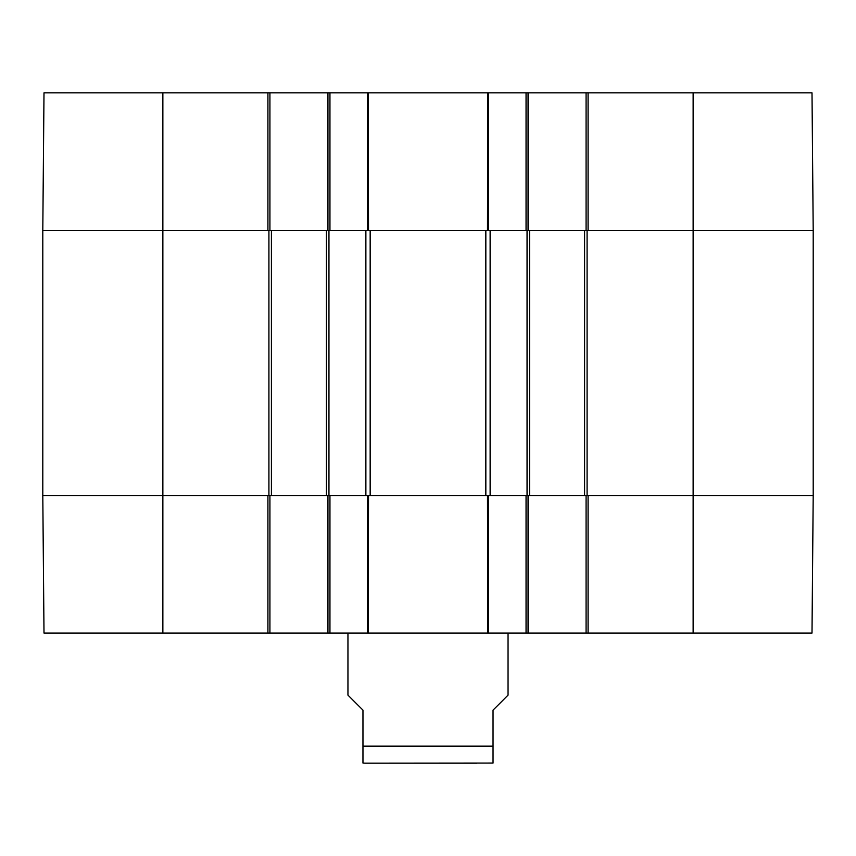 <?xml version="1.0" encoding="UTF-8"?>
<svg xmlns="http://www.w3.org/2000/svg" width="856" height="856" viewBox="0 0 856 856"><rect width="100%" height="100%" fill="white"/><g stroke="black" fill="none" stroke-linecap="round" stroke-linejoin="round"><path stroke-width="1.28" d="M528.056 230.392L528.056 92.823L327.944 92.823L327.944 230.392M528.056 92.823L586.082 92.823L586.082 230.392M588.083 92.823L588.083 230.392L813.2 230.392L812.002 92.823L586.082 92.823M162.865 92.823L43.998 92.823L42.8 230.392L267.917 230.392L267.917 92.823L162.865 92.823L162.865 230.392L42.8 230.392L42.8 495.538L43.998 633.108L269.918 633.108L269.918 495.538M269.918 230.392L269.918 92.823L267.917 92.823M269.918 92.823L327.944 92.823M329.945 92.823L329.945 230.392L370.166 230.392L370.166 495.538L329.945 495.538L329.945 633.108L528.056 633.108L528.056 495.538M370.166 230.392L526.055 230.392L526.055 92.823M693.135 633.108L812.002 633.108L813.2 495.538L588.083 495.538L588.083 633.108L693.135 633.108L693.135 495.538L813.2 495.538L813.2 230.392L529.554 230.392L529.554 495.538L693.135 495.538L693.135 92.823M586.082 495.538L586.082 633.108L588.083 633.108M586.082 633.108L528.056 633.108M327.944 495.538L327.944 633.108L329.945 633.108M327.944 633.108L269.918 633.108M267.917 633.108L267.917 495.538L42.8 495.538L365.876 495.538L365.876 230.392L271.416 230.392L271.416 495.538M526.055 633.108L526.055 495.538L370.166 495.538M476.91 763.178L364.966 763.178L493.035 763.06L493.035 710.148L508.047 695.136L508.047 633.108M347.953 633.108L347.953 695.136L362.965 710.148L362.965 763.06L364.966 763.178M271.416 230.392L162.865 230.392L162.865 633.108M326.446 230.392L326.446 495.538M367.363 633.108L367.641 495.538L368.519 495.538L368.24 633.108M368.24 92.823L368.519 230.392L367.641 230.392L367.363 92.823M487.76 633.108L487.481 495.538L488.359 495.538L488.637 633.108M488.637 92.823L488.359 230.392L487.481 230.392L487.76 92.823M529.554 230.392L490.124 230.392L490.124 495.538L529.554 495.538M584.584 230.392L584.584 495.538M362.965 746.165L493.035 746.165M268.912 230.392L268.912 495.538M328.95 230.392L328.95 495.538M485.834 230.392L485.834 495.538M527.05 230.392L527.05 495.538M587.088 230.392L587.088 495.538"/></g></svg>
